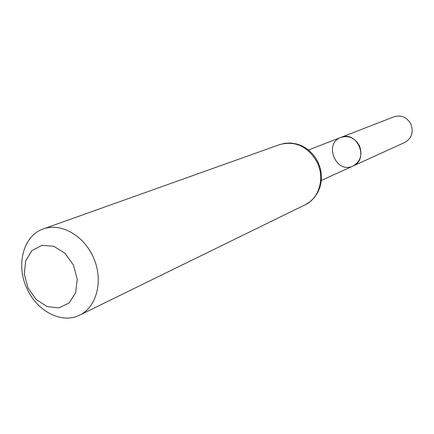 <?xml version="1.0" encoding="UTF-8"?>
<svg xmlns="http://www.w3.org/2000/svg" width="434" height="434" viewBox="0 0 434 434"><rect width="100%" height="100%" fill="white"/><g stroke="black" fill="none" stroke-linecap="round" stroke-linejoin="round"><path stroke-width="0.65" d="M340.907 137.404C357.171 130.195 369.491 159.424 352.972 166.038C360.556 161.508 362.683 154.694 359.357 145.596C354.871 137.914 348.719 135.18 340.907 137.404C323.211 143.573 336.204 174.392 352.972 166.038L404.824 142.433C411.806 138.294 413.814 132.148 410.841 123.994C406.799 117.12 401.184 114.712 394.007 116.773L308.471 150.007M28.042 287.948L24.293 274.212L25.666 260.899L31.937 250.581L41.952 245.324L53.778 246.268L65.051 253.32L73.454 265.103L77.247 279.214L75.662 292.755L69.077 302.981L58.883 307.89L47.149 306.61L36.168 299.487L28.042 287.948M27.217 289.077C15.548 265.429 23.17 235.521 43.351 228.908C60.982 222.376 84.408 235.749 93.825 258.398C103.46 280.955 96.668 307.055 79.688 315.117C62.089 324.214 37.319 311.541 27.217 289.077M317.189 162.376C307.988 146.448 295.505 140.513 279.751 144.576L285.154 143.242L290.764 143.008L297.1 144.072L301.424 145.65L305.525 147.88L309.301 150.701L312.681 154.059L315.589 157.884L317.959 162.083L319.896 167.036L321.068 172.206L321.448 177.457L321.024 182.649L319.804 187.651L317.829 192.327L313.945 198.018L309.86 201.864L305.135 204.799C319.174 198.381 325.088 178.141 317.189 162.376M321.301 180.446L352.972 166.038M79.688 315.117L305.135 204.799M43.351 228.908L279.751 144.576"/></g></svg>
